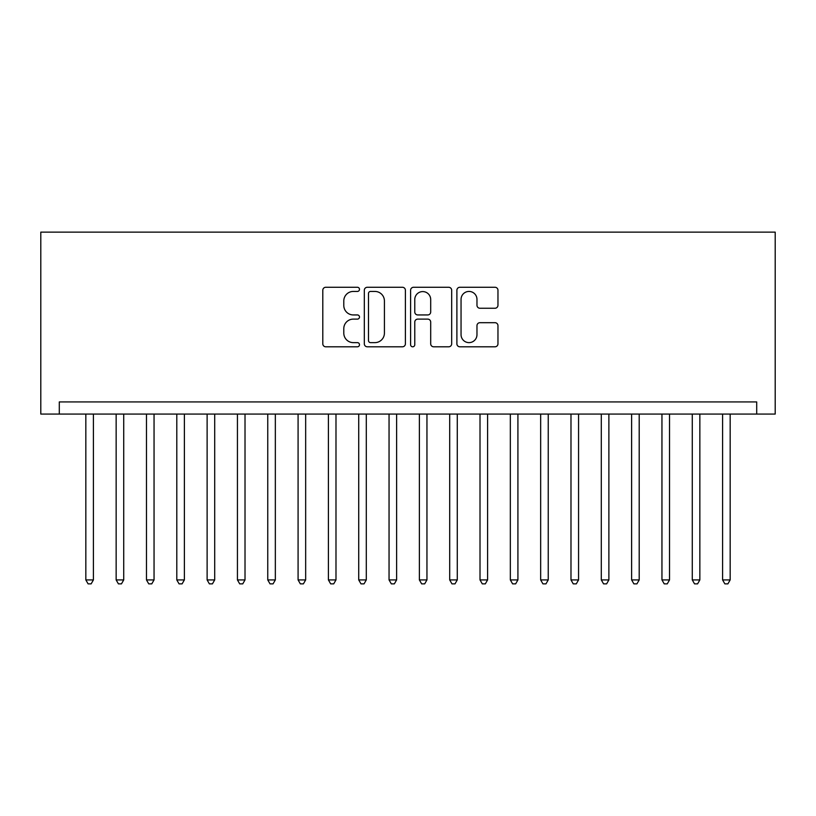 <?xml version="1.0" encoding="UTF-8"?>
<svg xmlns="http://www.w3.org/2000/svg" width="816" height="816" viewBox="0 0 816 816"><rect width="100%" height="100%" fill="white"/><g stroke="black" fill="none" stroke-linecap="round" stroke-linejoin="round"><path stroke-width="1.22" d="M359.489 289.354A2.081 2.081 0 0 0 357.398 287.273L325.778 287.273A2.978 2.978 0 0 0 322.799 290.251L322.799 343.822A2.978 2.978 0 0 0 325.778 346.8L357.398 346.8A2.081 2.081 0 0 0 359.489 344.709A2.081 2.081 0 0 0 357.398 342.628L353.308 342.628A9.527 9.527 0 0 1 343.791 333.101L343.791 328.644A9.527 9.527 0 0 1 353.308 319.117L357.398 319.117A2.081 2.081 0 0 0 359.489 317.036A2.081 2.081 0 0 0 357.398 314.945L353.308 314.945A9.527 9.527 0 0 1 343.791 305.429L343.791 300.961A9.527 9.527 0 0 1 353.308 291.434L357.398 291.434A2.081 2.081 0 0 0 359.489 289.354M494.986 308.254A2.978 2.978 0 0 0 497.964 305.276L497.964 290.251A2.978 2.978 0 0 0 494.986 287.273L459.867 287.273A2.978 2.978 0 0 0 456.889 290.251L456.889 343.822A2.978 2.978 0 0 0 459.867 346.8L494.986 346.8A2.978 2.978 0 0 0 497.964 343.822L497.964 325.666A2.978 2.978 0 0 0 494.986 322.687L479.951 322.687A2.978 2.978 0 0 0 476.972 325.666L476.972 334.672A7.966 7.966 0 0 1 469.016 342.628A7.966 7.966 0 0 1 461.05 334.672L461.05 299.401A7.966 7.966 0 0 1 469.016 291.434A7.966 7.966 0 0 1 476.972 299.401L476.972 305.276A2.978 2.978 0 0 0 479.951 308.254L494.986 308.254M756.707 414.069L756.707 401.931L59.293 401.931L59.293 414.069L775.2 414.069L775.2 232.132L40.8 232.132L40.8 414.069L59.293 414.069M405.399 290.251A2.978 2.978 0 0 0 402.421 287.273L367.302 287.273A2.978 2.978 0 0 0 364.324 290.251L364.324 343.822A2.978 2.978 0 0 0 367.302 346.8L402.421 346.8A2.978 2.978 0 0 0 405.399 343.822L405.399 290.251M413.579 287.273L448.698 287.273A2.978 2.978 0 0 1 451.676 290.251L451.676 343.822A2.978 2.978 0 0 1 448.698 346.8L433.673 346.8A2.978 2.978 0 0 1 430.695 343.822L430.695 322.096A2.978 2.978 0 0 0 427.717 319.117L417.751 319.117A2.978 2.978 0 0 0 414.773 322.096L414.773 344.709A2.081 2.081 0 0 1 412.692 346.8A2.081 2.081 0 0 1 410.601 344.709L410.601 290.251A2.978 2.978 0 0 1 413.579 287.273M370.576 291.434A2.081 2.081 0 0 0 368.485 293.525L368.485 340.547A2.081 2.081 0 0 0 370.576 342.628L374.891 342.628A9.527 9.527 0 0 0 384.418 333.101L384.418 300.961A9.527 9.527 0 0 0 374.891 291.434L370.576 291.434M430.695 299.543A7.966 7.966 0 0 0 422.729 291.587A7.966 7.966 0 0 0 414.773 299.543L414.773 311.977A2.978 2.978 0 0 0 417.751 314.945L427.717 314.945A2.978 2.978 0 0 0 430.695 311.977L430.695 299.543M85.833 414.069L85.833 579.921L93.412 579.921L93.412 414.069M93.412 579.921L91.137 583.868L88.097 583.868L85.833 579.921M116.147 414.069L116.147 579.921L123.726 579.921L123.726 414.069M123.726 579.921L121.462 583.868L118.422 583.868L116.147 579.921M146.472 414.069L146.472 579.921L154.051 579.921L154.051 414.069M154.051 579.921L151.776 583.868L148.747 583.868L146.472 579.921M176.797 414.069L176.797 579.921L184.375 579.921L184.375 414.069M184.375 579.921L182.101 583.868L179.071 583.868L176.797 579.921M207.121 414.069L207.121 579.921L214.7 579.921L214.7 414.069M214.7 579.921L212.425 583.868L209.386 583.868L207.121 579.921M237.436 414.069L237.436 579.921L245.014 579.921L245.014 414.069M245.014 579.921L242.75 583.868L239.71 583.868L237.436 579.921M267.76 414.069L267.76 579.921L275.339 579.921L275.339 414.069M275.339 579.921L273.064 583.868L270.035 583.868L267.76 579.921M298.085 414.069L298.085 579.921L305.663 579.921L305.663 414.069M305.663 579.921L303.389 583.868L300.359 583.868L298.085 579.921M328.409 414.069L328.409 579.921L335.988 579.921L335.988 414.069M335.988 579.921L333.713 583.868L330.674 583.868L328.409 579.921M358.724 414.069L358.724 579.921L366.302 579.921L366.302 414.069M366.302 579.921L364.038 583.868L360.998 583.868L358.724 579.921M389.048 414.069L389.048 579.921L396.627 579.921L396.627 414.069M396.627 579.921L394.352 583.868L391.323 583.868L389.048 579.921M419.373 414.069L419.373 579.921L426.952 579.921L426.952 414.069M426.952 579.921L424.677 583.868L421.648 583.868L419.373 579.921M449.698 414.069L449.698 579.921L457.276 579.921L457.276 414.069M457.276 579.921L455.002 583.868L451.962 583.868L449.698 579.921M480.012 414.069L480.012 579.921L487.591 579.921L487.591 414.069M487.591 579.921L485.326 583.868L482.287 583.868L480.012 579.921M510.337 414.069L510.337 579.921L517.915 579.921L517.915 414.069M517.915 579.921L515.641 583.868L512.611 583.868L510.337 579.921M540.661 414.069L540.661 579.921L548.24 579.921L548.24 414.069M548.24 579.921L545.965 583.868L542.936 583.868L540.661 579.921M570.986 414.069L570.986 579.921L578.564 579.921L578.564 414.069M578.564 579.921L576.29 583.868L573.25 583.868L570.986 579.921M601.3 414.069L601.3 579.921L608.879 579.921L608.879 414.069M608.879 579.921L606.614 583.868L603.575 583.868L601.3 579.921M631.625 414.069L631.625 579.921L639.203 579.921L639.203 414.069M639.203 579.921L636.929 583.868L633.899 583.868L631.625 579.921M661.949 414.069L661.949 579.921L669.528 579.921L669.528 414.069M669.528 579.921L667.253 583.868L664.224 583.868L661.949 579.921M692.274 414.069L692.274 579.921L699.853 579.921L699.853 414.069M699.853 579.921L697.578 583.868L694.538 583.868L692.274 579.921M722.588 414.069L722.588 579.921L730.167 579.921L730.167 414.069M730.167 579.921L727.903 583.868L724.863 583.868L722.588 579.921"/></g></svg>
